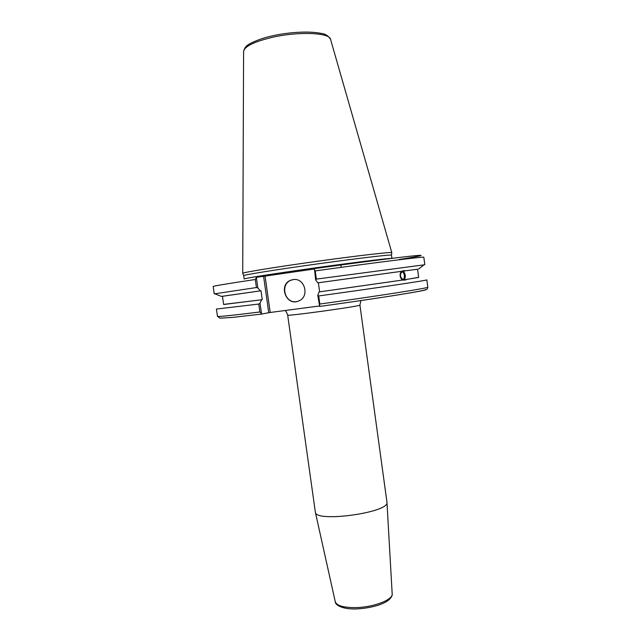 <?xml version="1.0" encoding="UTF-8"?>
<svg xmlns="http://www.w3.org/2000/svg" width="641" height="641" viewBox="0 0 641 641"><rect width="100%" height="100%" fill="white"/><g stroke="black" fill="none" stroke-linecap="round" stroke-linejoin="round"><path stroke-width="0.96" d="M386.948 502.119L386.964 502.32C389.696 512.528 315.516 522.824 315.364 512.255L287.673 315.092C285.493 316.638 362.437 305.965 359.921 305.06L386.948 502.119M319.258 306.005L270.206 312.479L265.07 276.111L263.587 276.303L268.731 312.696L270.206 312.479M268.731 312.696L261.929 314.026L259.893 311.975C231.978 315.444 217.836 316.894 217.467 316.342L219.919 318.176L232.523 317.415L261.921 314.034M261.536 313.778L260.038 303.209L258.764 304.05L216.426 309.058L217.467 316.342M260.038 303.209L261.592 299.772L223.621 304.395M401.907 271.952L402.067 271.944C404.639 271.8 405.328 279.532 402.724 279.316C399.992 277.008 399.72 274.556 401.907 271.952M405.545 280.061L402.308 280.077C399.848 277.473 399.455 274.572 401.138 271.375L404.439 270.51L404.735 270.887L403.237 271.095C405.489 273.723 405.881 276.608 404.407 279.764L405.905 279.564L405.545 280.061M403.95 279.909C405.641 276.688 405.248 273.747 402.78 271.087M417.555 269.244L404.735 270.887M423.997 264.853L316.374 279.107L315.236 270.903C375.706 262.473 425.864 256.256 423.813 257.257L424.807 264.661M399.183 259.501C421.081 256.023 428.428 254.349 412.604 255.967C396.867 257.578 356.853 262.706 314.459 268.611L315.636 279.893L316.374 279.107M315.636 279.893L317.792 282.849L318.369 282.777L319.627 291.839L319.058 291.935L317.784 295.389L319.715 306.43C379.007 298.265 428.228 290.341 425.945 289.596M402.628 271.167L317.792 282.849M404.407 279.764L418.661 277.449L417.555 269.212L403.237 271.095M418.645 277.329L405.905 279.564M261.592 299.772L262.265 299.668L261.007 290.774L260.334 290.862L257.882 288.009L256.368 277.313L263.587 276.303M265.07 276.111L314.122 269.036M391.491 255.15L391.483 255.134C391.643 254.349 358.055 258.275 317.391 263.916C276.728 269.557 243.348 274.925 243.708 275.638L244.181 278.987C245.359 278.266 262.033 275.558 294.211 270.863C341.413 264.012 394.303 257.378 391.947 258.483L391.491 255.15M319.643 306.438C367.221 299.844 410.296 293.249 422.483 290.565C428.869 288.995 427.042 288.77 427.819 287.152C430.087 287.801 380.225 295.709 319.835 304.034L319.282 306.166M255.294 279.5L256.432 287.545L214.246 293.882L213.181 286.487C213.397 286.006 227.435 283.675 255.294 279.5L256.368 277.313M256.432 287.545L257.882 288.009M214.246 293.882L215.072 293.842M314.114 268.988L315.236 270.903M391.795 252.698L391.803 252.634C391.98 251.745 358.087 255.615 317.031 261.32C275.975 267.009 242.314 272.513 242.723 273.322L242.747 273.378M258.764 304.05L259.893 311.975M319.835 304.034L318.713 295.95L317.784 295.389M427.819 287.152L426.842 279.861C429.053 280.101 379.119 287.601 318.713 295.95M293.53 279.564L291.487 280.053C279.564 283.651 284.596 304.122 296.767 301.542M293.089 279.62C304.804 277.353 309.972 296.783 298.762 300.925C286.086 306.871 277.865 284.243 291.182 280.085L293.089 279.62M403.806 279.877L319.058 291.935M402.308 280.077L319.627 291.839M401.138 271.375L318.369 282.777M260.334 290.862L221.393 296.406L222.467 296.318L223.637 304.507L262.265 299.668M261.007 290.774L222.459 296.286M392.18 593.79L392.18 593.887C393.117 599.704 373.879 607.211 356.188 607.604C343.816 607.748 336.846 605.809 335.275 601.787L335.251 601.691M243.708 275.638L242.723 273.322L243.588 51.552C244.261 46.537 253.788 41.809 272.161 37.37C298.746 31.209 330.107 32.643 330.588 39.478L391.811 252.666M386.964 502.32L392.18 593.887C392.572 595.569 391.266 597.724 388.27 600.369C385.898 601.907 385.794 602.308 379.408 604.824C372.365 607.139 364.825 608.501 356.781 608.918C341.565 609.551 334.979 604.511 335.275 601.787L315.364 512.255M287.673 315.092C286.559 312.063 285.622 310.548 284.868 310.54M360.931 300.557L359.921 305.06M341.18 267.337L340.78 264.396M295.164 271.768L295.02 270.742M404.022 270.566L404.439 270.51M418.613 269.044L424.214 264.685M330.516 39.245C328.224 35.728 325.187 33.789 321.389 33.436C307.968 30.624 286.351 32.603 272.505 35.84C258.419 38.716 247.49 44.75 248.187 44.83C246.056 45.872 244.525 48.027 243.588 51.312M391.483 255.134L391.803 252.634M221.393 296.406L214.815 293.738"/></g></svg>
